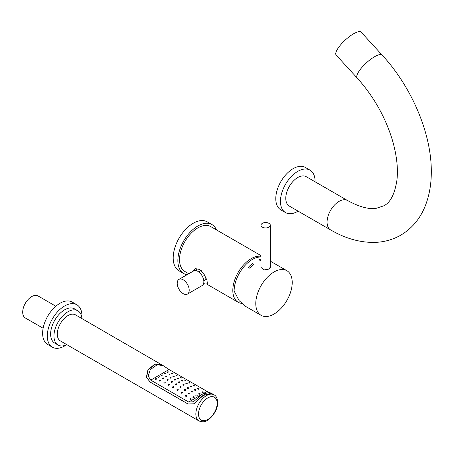 <?xml version="1.0" encoding="UTF-8"?>
<svg xmlns="http://www.w3.org/2000/svg" width="454" height="454" viewBox="0 0 454 454"><rect width="100%" height="100%" fill="white"/><g stroke="black" fill="none" stroke-linecap="round" stroke-linejoin="round"><path stroke-width="0.68" d="M211.978 224.582A28.261 16.316 -60 0 0 190.198 232.153A28.261 16.316 -60 0 0 177.86 260.596A28.261 16.316 120 0 0 183.717 273.535L179.052 270.839A28.261 16.316 120 0 1 173.195 257.9A28.261 16.316 -60 0 1 185.533 229.463A28.261 16.316 -60 0 1 207.313 221.887L211.978 224.582A28.261 16.316 -60 0 1 216.444 229.883M183.717 273.535A28.261 16.316 120 0 0 187.076 274.715M260.993 255.602L210.798 226.62A25.906 14.959 120 0 0 190.833 233.56A25.906 14.959 120 0 0 179.529 259.631A25.906 14.959 120 0 0 184.892 271.492L188.773 273.734M260.993 256.306A25.906 14.959 120 0 0 242.334 266.356A25.906 14.959 120 0 0 232.817 290.401A25.906 14.959 120 0 0 238.185 302.262A25.906 14.959 120 0 0 241.602 303.391M206.735 283.886L207.41 283.915L206.967 280.294L203.778 273.637L199.573 269.404L195.243 268.706L193.279 271.134M196.242 270.675A9.421 5.437 60 0 1 196.9 268.513M203.636 283.478A9.421 5.437 -120 0 0 207.569 283.551A9.421 5.437 -120 0 0 207.631 283.512L207.569 283.551M203.812 280.827L205.452 279.88A5.181 2.991 -120 0 0 205.827 279.59L205.827 277.388M198.631 271.85L200.271 270.902A5.181 2.991 60 0 1 201.275 270.663M203.801 280.754L205.827 279.59M202.49 276.543L204.748 275.238M193.625 270.93A8.478 4.898 60 0 1 200.157 273.206A8.478 4.898 60 0 1 203.857 281.735A8.478 4.898 -120 0 1 202.104 285.617L187.451 294.079A8.478 4.898 -120 0 0 189.204 290.197A8.478 4.898 60 0 0 185.504 281.667A8.478 4.898 60 0 0 178.967 279.392L193.625 270.93M187.451 294.079A8.478 4.898 -120 0 1 180.913 291.809A8.478 4.898 -120 0 1 177.213 283.273A8.478 4.898 60 0 1 178.967 279.392M260.993 257.009A25.764 14.874 -60 0 0 252.339 259.478A25.764 14.874 120 0 0 234.116 291.037L239.162 300.696L245.461 306.297L261.118 315.337A25.764 14.874 120 0 0 274 314.06A25.764 14.874 -60 0 0 290.832 291.36A25.764 14.874 -60 0 0 286.883 270.709A25.764 14.874 -60 0 0 274 271.986A25.764 14.874 120 0 0 257.168 294.691A25.764 14.874 120 0 0 261.118 315.337M270.323 267.014L268.989 269.097L263.848 269.982L260.948 267.349L260.993 266.912M260.993 260.375A25.764 14.874 120 0 0 260.329 260.602L258.996 259.756L260.329 260.602M248.338 267.327A25.861 14.931 120 0 1 252.339 263.604L253.667 264.449A25.764 14.874 120 0 0 249.672 268.178L248.338 267.327L249.672 268.178M253.667 264.37A25.861 14.931 120 0 0 249.672 268.093M268.955 223.345A4.665 2.69 0 0 0 263.876 222.761A4.665 2.69 0 0 0 260.993 225.252A4.665 2.69 0 0 0 262.361 227.153A4.665 2.69 0 0 0 267.446 227.738A4.665 2.69 0 0 0 270.323 225.252A4.665 2.69 0 0 0 268.955 223.345M260.993 259.166A25.861 14.931 120 0 0 258.996 259.756M260.993 260.295A25.861 14.931 120 0 0 260.329 260.522M310.014 170.154A24.493 14.142 -60 0 0 291.139 176.719A24.493 14.142 -60 0 0 280.447 201.366A24.493 14.142 120 0 0 285.521 212.58L280.856 209.89A24.493 14.142 120 0 1 275.782 198.676A24.493 14.142 -60 0 1 286.474 174.024A24.493 14.142 -60 0 1 305.349 167.464L310.014 170.154A24.493 14.142 -60 0 1 315.087 181.367A24.493 14.142 120 0 1 315.082 181.787M285.521 212.58A24.493 14.142 120 0 0 298.125 211.155M297.767 177.52A16.957 9.789 120 0 0 286.69 192.468A16.957 9.789 120 0 0 289.289 206.054L330.591 229.9A16.957 9.789 120 0 1 327.992 216.308A16.957 9.789 120 0 1 339.07 201.366A16.957 9.789 120 0 1 347.548 200.526L306.246 176.68A16.957 9.789 120 0 0 297.767 177.52M382.189 55.11A16.957 4.96 -42.5 0 0 374.561 56.733A16.957 4.96 -42.5 0 0 361.117 68.384A16.957 4.96 -42.5 0 0 357.185 78.02L336.176 55.093A16.957 4.96 -42.5 0 1 340.114 45.457A16.957 4.96 -42.5 0 1 353.558 33.8A16.957 4.96 137.5 0 1 361.18 32.183L382.189 55.11C411.67 86.992 431.595 133.572 431.3 171.89C431.317 184.069 429.37 195.231 425.466 205.373C420.398 218.419 412.164 228.351 400.774 235.172C392.523 239.86 383.522 242.277 373.773 242.419C359.347 242.453 344.955 238.282 330.591 229.9M196.014 395.74C195.697 394.935 196.032 394.742 197.013 395.167C197.331 395.979 196.996 396.172 196.014 395.74L195.805 395.321M55.848 306.229L38.051 295.957A12.718 7.343 120 0 0 28.25 299.362A12.718 7.343 120 0 0 22.7 312.159A12.718 7.343 120 0 0 25.333 317.982L43.124 328.253M76.862 304.765A24.493 14.142 -60 0 0 57.987 311.325A24.493 14.142 -60 0 0 47.295 335.977A24.493 14.142 120 0 0 52.369 347.191L47.704 344.495A24.493 14.142 120 0 1 42.631 333.281A24.493 14.142 -60 0 1 53.322 308.635A24.493 14.142 -60 0 1 72.197 302.075L76.862 304.765A24.493 14.142 -60 0 1 81.936 315.978A24.493 14.142 120 0 1 81.845 318.055M52.369 347.191A24.493 14.142 120 0 0 66.369 344.858M77.838 310.769A19.783 11.424 -60 0 0 62.595 316.069A19.783 11.424 -60 0 0 53.958 335.977A19.783 11.424 120 0 0 58.055 345.034L54.724 343.111A19.783 11.424 -60 0 1 50.627 334.053A19.783 11.424 -60 0 1 59.264 314.145A19.783 11.424 -60 0 1 74.507 308.845L77.838 310.769A19.783 11.424 -60 0 1 81.89 318.543M58.055 345.034A19.783 11.424 120 0 0 66.817 344.654M163.162 365.623L75.483 314.843A15.073 8.7 120 0 0 63.866 318.884A15.073 8.7 120 0 0 57.289 334.053A15.073 8.7 120 0 0 60.41 340.954L198.971 420.949C202.427 422.22 205.236 422.01 207.399 420.325L210.798 417.731L214.702 412.692C216.666 409.27 217.665 405.876 217.716 402.511C217.358 398.277 216.132 395.723 214.044 394.844A15.073 8.7 120 0 0 202.427 398.879A15.073 8.7 120 0 0 195.844 414.048A15.073 8.7 120 0 0 198.971 420.949M161.528 364.522L154.922 363.995L147.953 369.766L146.426 377.053L149.996 382.064L187.967 403.986L193.71 403.856L202.762 395.604L211.269 393.238L214.044 394.844M204.442 394.475L193.682 403.805L187.967 403.986M188.018 403.952L150.047 382.03L146.58 377.115L148.152 369.908L155.115 364.204L161.675 364.766L163.258 365.674L157.232 364.715L150.257 369.652L148.203 376.111L150.722 380.106L169.024 369.539L163.258 365.674M210.605 393.011L209.538 392.392L202.285 394.208L193.466 401.756L188.694 402.028L150.722 380.106M208.505 392.205L169.024 369.539M188.694 402.028L203 393.766M203.08 393.72L206.996 391.456M203.006 391.967C203.324 392.642 202.995 392.812 202.007 392.472C201.689 391.791 202.024 391.626 203.006 391.967L203.216 392.313M202.007 392.472L201.803 392.108M198.676 388.732C198.994 389.305 198.665 389.407 197.677 389.033C197.359 388.448 197.694 388.346 198.676 388.732L198.886 389.033M197.677 389.033L197.473 388.715M194.346 385.673C194.664 386.161 194.329 386.212 193.347 385.832C193.035 385.327 193.37 385.27 194.346 385.673L194.556 385.934M190.016 382.818C190.328 383.238 189.993 383.261 189.017 382.892C188.711 382.45 189.046 382.427 190.016 382.818L190.226 383.051M185.686 380.191C185.992 380.56 185.658 380.571 184.687 380.231C184.386 379.833 184.721 379.822 185.686 380.191L185.896 380.395M181.356 377.785C181.657 378.125 181.322 378.148 180.357 377.847C180.062 377.484 180.397 377.461 181.356 377.785L181.566 377.978M177.026 375.606C177.327 375.94 176.992 375.986 176.027 375.747C175.732 375.39 176.067 375.344 177.026 375.606L177.236 375.787M172.696 373.636L171.697 373.909C171.396 373.546 171.731 373.449 172.696 373.636L172.906 373.824M168.366 371.843L167.367 372.314C167.061 371.917 167.395 371.758 168.366 371.843L168.576 372.047M200.01 393.51C200.333 394.282 199.998 394.464 199.011 394.049C198.693 393.283 199.022 393.102 200.01 393.51L200.22 393.907M199.011 394.049L198.807 393.646M195.68 389.776C195.997 390.457 195.668 390.605 194.681 390.219C194.363 389.532 194.692 389.384 195.68 389.776L195.89 390.134M194.681 390.219L194.477 389.855M191.35 386.377C191.667 386.978 191.333 387.103 190.351 386.751C190.033 386.138 190.368 386.014 191.35 386.377L191.56 386.689M190.351 386.751L190.147 386.428M187.02 383.318C187.332 383.851 187.003 383.965 186.021 383.658C185.709 383.108 186.044 382.994 187.02 383.318L187.23 383.602M186.021 383.658L185.817 383.369M182.69 380.611C183.002 381.088 182.667 381.195 181.691 380.94C181.384 380.446 181.713 380.339 182.69 380.611L182.9 380.861M178.36 378.261C178.666 378.687 178.337 378.801 177.361 378.602C177.054 378.159 177.389 378.046 178.36 378.261L178.57 378.488M174.03 376.264C174.336 376.65 174.001 376.775 173.031 376.638C172.724 376.235 173.059 376.116 174.03 376.264L174.24 376.468M169.7 374.618L168.701 375.049L169.909 374.8M165.369 373.301L164.371 373.824L165.579 373.472M197.013 395.167L197.218 395.587M192.683 391.24C192.995 391.989 192.666 392.177 191.684 391.819C191.367 391.064 191.702 390.871 192.683 391.24L192.888 391.626M191.684 391.819L191.474 391.427M188.353 387.71C188.665 388.397 188.331 388.59 187.354 388.289C187.042 387.597 187.371 387.404 188.353 387.71L188.558 388.068M187.354 388.289L187.144 387.932M184.023 384.583C184.335 385.202 184.001 385.395 183.024 385.162C182.712 384.527 183.047 384.334 184.023 384.583L184.228 384.901M183.024 385.162L182.814 384.833M179.693 381.854C180.005 382.416 179.671 382.609 178.694 382.433C178.382 381.854 178.717 381.661 179.693 381.854L179.898 382.143M178.694 382.433L178.484 382.137M175.363 379.521C175.675 380.026 175.34 380.219 174.364 380.1C174.052 379.584 174.387 379.391 175.363 379.521L175.567 379.777M171.033 377.592C171.345 378.034 171.01 378.227 170.034 378.165C169.722 377.711 170.051 377.518 171.033 377.592L171.237 377.813M166.703 376.054L165.704 376.633L166.907 376.247M162.373 374.919L161.374 375.498L162.577 375.083M194.017 396.932C194.329 397.732 193.994 397.942 193.018 397.551C192.706 396.751 193.035 396.546 194.017 396.932L194.221 397.352M193.018 397.551L192.808 397.142M189.687 393.102C189.993 393.879 189.659 394.117 188.688 393.817C188.376 393.028 188.711 392.795 189.687 393.102L189.891 393.505M188.688 393.817L188.478 393.414M185.357 389.64C185.663 390.378 185.328 390.639 184.358 390.412C184.052 389.657 184.381 389.401 185.357 389.64L185.561 390.014M184.358 390.412L184.148 390.031M181.027 386.547C181.333 387.239 180.998 387.512 180.028 387.358C179.716 386.643 180.051 386.377 181.027 386.547L181.231 386.899M180.028 387.358L179.818 386.995M176.697 383.829C177.003 384.47 176.668 384.742 175.698 384.651C175.386 383.993 175.721 383.715 176.697 383.829L176.901 384.152M175.698 384.651L175.488 384.322M172.367 381.485C172.679 382.069 172.344 382.342 171.368 382.302C171.05 381.701 171.385 381.434 172.367 381.485L172.571 381.78M171.368 382.302L171.158 382.001M168.037 379.521C168.349 380.038 168.02 380.299 167.038 380.304C166.72 379.771 167.055 379.51 168.037 379.521L168.241 379.777M163.707 377.932C164.025 378.381 163.69 378.619 162.708 378.653C162.39 378.199 162.719 377.955 163.707 377.932L163.911 378.154M159.377 376.707L158.378 377.336L159.581 376.888M191.015 398.816C191.327 399.548 190.992 399.764 190.016 399.469C189.71 398.731 190.044 398.516 191.015 398.816L191.225 399.197M190.016 399.469L189.812 399.1M186.685 395.377C186.991 396.143 186.656 396.427 185.686 396.234C185.385 395.451 185.72 395.167 186.685 395.377L186.895 395.769M185.686 396.234L185.482 395.843M182.355 392.177C182.656 392.954 182.321 393.283 181.356 393.175C181.061 392.381 181.39 392.046 182.355 392.177L182.565 392.568M181.356 393.175L181.152 392.778M178.025 389.237C178.326 390.003 177.991 390.361 177.026 390.321C176.731 389.538 177.06 389.174 178.025 389.237L178.235 389.617M177.026 390.321L176.822 389.929M173.695 386.575C173.996 387.307 173.661 387.676 172.696 387.688C172.395 386.939 172.73 386.564 173.695 386.575L173.905 386.939M172.696 387.688L172.492 387.313M169.365 384.192C169.671 384.879 169.336 385.242 168.366 385.287C168.059 384.583 168.394 384.22 169.365 384.192L169.575 384.532M168.366 385.287L168.162 384.935M165.035 382.092C165.347 382.711 165.018 383.051 164.036 383.108C163.724 382.467 164.059 382.132 165.035 382.092L165.245 382.399M164.036 383.108L163.832 382.784M160.71 380.253C161.022 380.798 160.693 381.093 159.706 381.133C159.388 380.577 159.723 380.282 160.71 380.253L160.915 380.52M159.706 381.133L159.502 380.849M156.38 378.659C156.698 379.118 156.363 379.345 155.376 379.345C155.058 378.88 155.393 378.653 156.38 378.659L156.585 378.88M217.165 403.283A13.189 7.616 120 0 0 207.836 397.897A13.189 7.616 120 0 0 198.512 414.048A13.189 7.616 120 0 0 207.836 419.434A13.189 7.616 120 0 0 217.165 403.283M206.457 283.943L238.185 302.262M270.323 261.152L286.883 270.709M260.993 267.781L260.993 225.252M270.323 267.684L270.323 225.252M357.185 78.02C373.517 96.174 385.236 116.837 392.352 140.002C396.745 155.183 398.266 168.582 396.921 180.193C394.764 194.051 390.395 202.586 383.817 205.798L376.36 208.278C369.023 209.549 359.415 206.967 347.548 200.526M194.579 403.288L193.682 403.805"/></g></svg>
